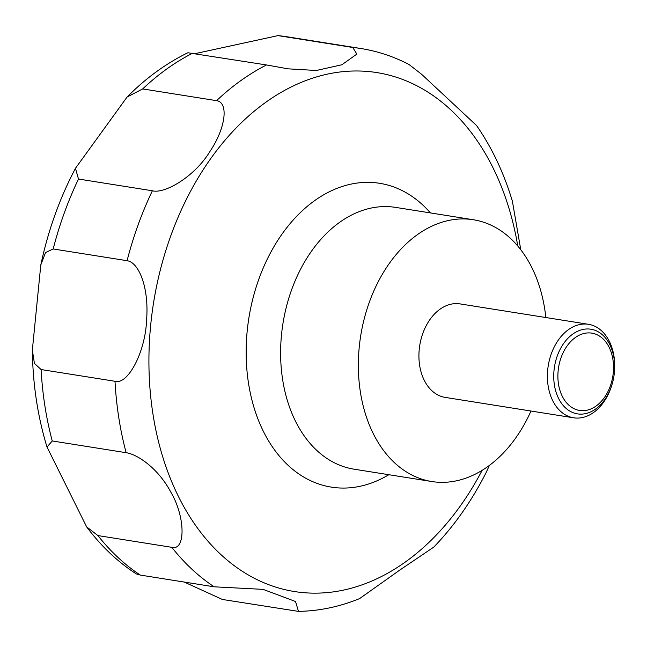 <?xml version="1.0" encoding="UTF-8"?>
<svg xmlns="http://www.w3.org/2000/svg" width="647" height="647" viewBox="0 0 647 647"><rect width="100%" height="100%" fill="white"/><g stroke="black" fill="none" stroke-linecap="round" stroke-linejoin="round"><path stroke-width="0.97" d="M530.985 411.023A132.538 93.063 -81 0 1 431.775 481.53A132.538 93.063 -81 0 1 408.257 473.038A132.538 93.063 -81 0 1 364.245 318.745A132.538 93.063 -81 0 1 473.361 219.745A132.538 93.063 -81 0 1 496.88 228.237A132.538 93.063 -81 0 1 545.842 317.531M612.385 383.234L612.183 383.954A47.336 33.232 -81 0 1 573.622 417.8A47.336 33.232 -81 0 1 565.227 414.767A47.336 33.232 -81 0 1 549.505 359.659A47.336 33.232 -81 0 1 588.479 324.301A47.336 33.232 -81 0 1 596.874 327.333A47.336 33.232 -81 0 1 614.65 368.434L614.618 369.186A42.856 30.094 -81 0 1 612.385 383.234A42.856 30.094 -81 0 1 569.87 411.128A42.856 30.094 -81 0 1 557.31 355.826A42.856 30.094 -81 0 1 598.524 331.968A42.856 30.094 -81 0 1 614.618 369.186M573.622 417.8L445.144 397.387A47.336 33.232 -81 0 1 436.741 394.355A47.336 33.232 -81 0 1 421.027 339.246A47.336 33.232 -81 0 1 459.993 303.896L588.479 324.301M86.649 526.876L47.013 447.02L52.245 440.963L126.141 452.698C137.471 454.323 158.183 468.315 170.687 491.914C185.422 516.476 185.835 551.098 171.811 547.322L97.915 535.579L86.649 526.876C100.956 546.028 117.487 561.701 136.242 573.889L140.31 575.078L214.206 586.813L263.111 589.368L295.525 601.508L298.469 611.383L222.366 599.462L184.209 582.049M298.469 611.383C319.214 611.027 339.594 606.765 359.611 598.588L399.814 570.056L433.805 547.087C454.234 525.898 471.663 501.077 486.091 472.633L489.399 465.395M520.754 249.702L512.392 201.233C503.924 173.024 492.003 147.815 476.637 125.607L421.609 74.284L409.009 64.49C393.708 56.524 377.67 51.202 360.905 48.517A284.001 199.413 -81 0 0 352.761 47.466L356.853 54.089L341.875 64.765L316.334 70.483L288.012 68.833L266.499 64.951L187.848 52.747C165.964 63.471 145.712 78.23 127.103 97.018L142.68 88.922L216.575 100.665C228.617 102.291 226.078 127.394 210.024 151.341C194.642 176.874 164.427 194.132 152.385 190.776L78.489 179.041L75.464 168.301L127.103 97.018M572.627 407.933A39.135 27.481 99 0 0 610.267 386.146A39.135 27.481 99 0 0 598.79 335.647A39.135 27.481 99 0 0 561.151 357.435A39.135 27.481 99 0 0 572.627 407.933M114.996 381.277L41.101 369.542L34.404 363.371L32.35 350.043L40.801 264.947L45.541 252.54L53.183 248.966L127.079 260.701C138.976 262.35 148.996 287.713 146.643 319.06C145.672 351.79 127.799 385.28 114.996 381.277A284.001 199.413 -81 0 0 126.141 452.698M195.143 53.62L277.992 35.617L352.761 47.466M388.839 474.712A153.816 108.009 -81 0 1 304.074 477.276A153.816 108.009 -81 0 1 258.978 278.792A153.816 108.009 -81 0 1 406.923 193.162A153.816 108.009 -81 0 1 430.433 212.928M482.152 470.312A262.714 184.468 -81 0 1 247.85 574.698A262.714 184.468 -81 0 1 170.832 235.694A262.714 184.468 -81 0 1 423.51 89.44A262.714 184.468 -81 0 1 517.786 246.03M431.775 481.53L354.038 469.18A132.538 93.063 -81 0 1 330.52 460.688A132.538 93.063 -81 0 1 286.508 306.395A132.538 93.063 -81 0 1 395.624 207.396L473.361 219.745M140.31 575.078A284.001 199.413 -81 0 1 97.915 535.579M52.245 440.963A284.001 199.413 -81 0 1 41.101 369.542M53.183 248.966A284.001 199.413 -81 0 1 78.489 179.041M142.68 88.922A284.001 199.413 -81 0 1 192.604 53.216M278.865 35.722A284.001 199.413 -81 0 1 287.009 36.774L360.905 48.517M216.575 100.665A284.001 199.413 -81 0 1 266.499 64.951M127.079 260.701A284.001 199.413 -81 0 1 152.385 190.776M214.206 586.813A284.001 199.413 -81 0 1 171.811 547.322M47.013 447.02C37.672 416.442 32.787 384.116 32.35 350.043M40.801 264.947C48.145 230.445 59.694 198.233 75.464 168.301M277.992 35.617L287.009 36.774"/></g></svg>
